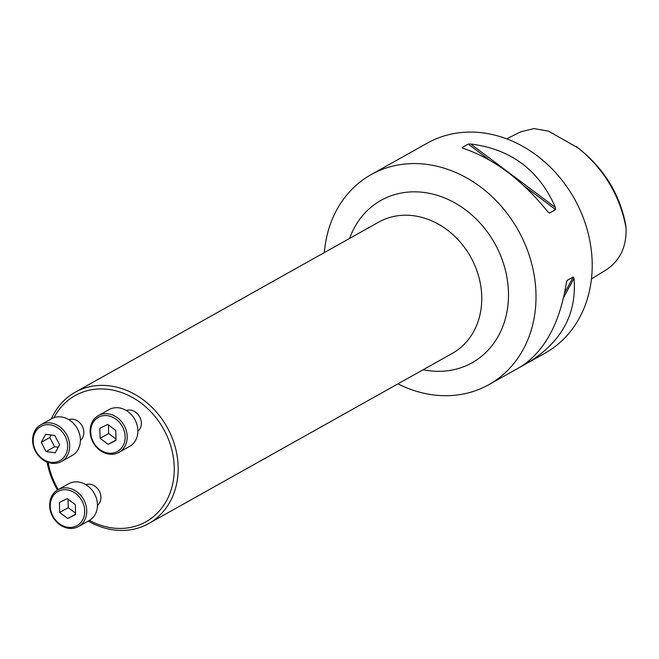 <?xml version="1.0" encoding="UTF-8"?>
<svg xmlns="http://www.w3.org/2000/svg" width="659" height="659" viewBox="0 0 659 659"><rect width="100%" height="100%" fill="white"/><g stroke="black" fill="none" stroke-linecap="round" stroke-linejoin="round"><path stroke-width="0.99" d="M80.398 440.385A12.043 10.107 -119.3 0 0 82.07 425.796A12.043 10.107 -119.3 0 0 68.758 419.618M48.115 462.453A72.366 60.76 -119.3 0 0 49.433 468.392A72.366 60.76 -119.3 0 0 58.214 489.596M89.467 520.379A72.366 60.76 -119.3 0 0 169.602 494.151A72.366 60.76 -119.3 0 0 137.22 400.367A72.366 60.76 -119.3 0 0 54.005 417.658M97.45 505.404A12.043 10.107 -119.3 0 0 99.13 490.823A12.043 10.107 -119.3 0 0 85.81 484.637M137.896 431.241A12.043 10.107 -119.3 0 0 139.568 416.661A12.043 10.107 -119.3 0 0 126.256 410.475M591.436 278.979L601.601 272.645C618.669 263.378 626.816 248.427 626.05 227.8L625.778 225.271C619.905 194.207 604.056 168.457 578.223 148.02L548.412 131.108L533.963 128.587L520.668 131.849L506.697 138.851M626.05 227.8C619.757 194.669 603.133 167.551 576.18 146.446M397.937 383.859A120.391 101.082 -119.3 0 0 488.846 384.658A120.391 101.082 -119.3 0 0 531.632 263.485A120.391 101.082 -119.3 0 0 371.124 174.61A120.391 101.082 -119.3 0 0 324.36 252.578M408.778 153.514L427.312 143.118A120.391 101.082 60.7 0 1 574.36 198.721A120.391 101.082 60.7 0 1 545.042 353.166L519.836 367.294M407.987 153.967L371.124 174.61M519.753 367.335L520.445 366.939C544.474 351.626 559.788 323.536 566.394 282.678L567.16 280.404L573.305 276.961L574.014 278.403C576.938 313.923 561.625 342.013 528.065 362.664L525.898 363.892L526.409 362.952M566.839 280.849L566.682 281.286M468.236 144.099L470.699 144C511.013 149.082 539.251 170.244 555.413 207.494L555.636 209.611L549.491 213.046L547.786 211.761C522.093 179.858 493.863 158.695 463.071 148.267L462.091 147.542L468.236 144.099L489.777 160.244M462.231 147.937L463.055 148.267M57.473 490.024A75.25 63.182 60.7 0 1 48.371 468.014A75.25 63.182 60.7 0 1 47.028 462.05M51.394 418.836A75.25 63.182 60.7 0 1 75.11 392.278A75.25 63.182 60.7 0 1 175.418 447.815A75.25 63.182 60.7 0 1 148.687 523.559A75.25 63.182 60.7 0 1 88.224 521.08M57.901 489.769L68.602 483.78A21.072 17.686 60.7 0 1 96.684 499.333A21.072 17.686 60.7 0 1 89.204 520.536L78.503 526.533A21.072 17.686 60.7 0 1 52.769 516.796A21.072 17.686 60.7 0 1 57.901 489.769A21.072 17.686 60.7 0 1 85.991 505.321A21.072 17.686 60.7 0 1 78.503 526.533M84.006 505.923A19.564 16.426 -119.3 0 0 54.985 493.69A19.564 16.426 -119.3 0 0 63.478 526.039A19.564 16.426 -119.3 0 0 84.006 505.923M67.243 498.575L59.417 502.504L59.664 512.48L67.737 518.526L75.563 514.597L75.315 504.621L67.243 498.575M59.664 512.48L68.223 507.685L68.009 499.151M67.737 518.526L75.546 514.144M75.53 513.155L68.223 507.685M40.842 424.75L51.542 418.753A21.072 17.686 60.7 0 1 79.632 434.306A21.072 17.686 60.7 0 1 72.144 455.517L61.444 461.506A21.072 17.686 60.7 0 1 35.718 451.777A21.072 17.686 60.7 0 1 40.842 424.75A21.072 17.686 60.7 0 1 68.931 440.303A21.072 17.686 60.7 0 1 61.444 461.506M66.946 440.904A19.564 16.426 -119.3 0 0 37.934 428.663A19.564 16.426 -119.3 0 0 46.418 461.02A19.564 16.426 -119.3 0 0 66.946 440.904M59.615 444.751L54.812 435.5L45.636 434.281L41.253 442.304L46.056 451.555L55.232 452.782L59.615 444.751M41.253 442.304L49.812 437.51L51.171 435.014M46.056 451.555L54.615 446.761L49.812 437.51M58.256 447.247L54.615 446.761M98.339 415.615L109.04 409.618A21.072 17.686 60.7 0 1 137.13 425.17A21.072 17.686 60.7 0 1 129.642 446.374L118.941 452.371A21.072 17.686 60.7 0 1 93.216 442.642A21.072 17.686 60.7 0 1 98.339 415.615A21.072 17.686 60.7 0 1 126.429 431.167A21.072 17.686 60.7 0 1 118.941 452.371M124.444 431.769A19.564 16.426 -119.3 0 0 95.431 419.528A19.564 16.426 -119.3 0 0 103.916 451.876A19.564 16.426 -119.3 0 0 124.444 431.769M108.175 444.372L116 440.443L115.753 430.467L107.689 424.412L99.863 428.342L100.102 438.317L108.175 444.372L115.992 439.99M100.102 438.317L108.661 433.523L108.455 424.989M115.968 439.001L108.661 433.523M574.014 278.403L563.659 297.39M529.053 360.852L528.065 362.664M573.305 276.961L564.639 292.851M470.699 144L555.413 207.494M524.317 186.135L555.636 209.611M547.802 211.786L549.491 213.046M349.583 238.443A93.092 78.166 60.7 0 1 429.157 193.293A93.092 78.166 60.7 0 1 505.115 269.086A93.092 78.166 60.7 0 1 423.169 369.715M148.687 523.559L452.288 353.397A75.25 63.182 -119.3 0 0 479.027 277.661A75.25 63.182 -119.3 0 0 378.711 222.116L75.11 392.278M488.846 384.658L519.654 367.392"/></g></svg>
